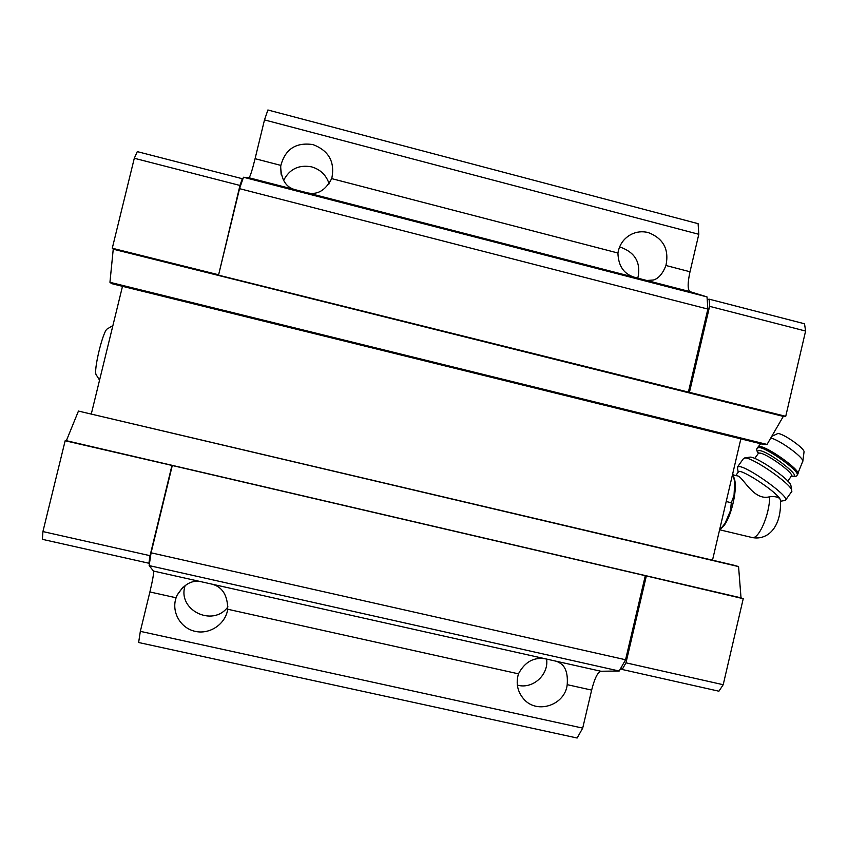 <?xml version="1.0" encoding="UTF-8"?>
<svg xmlns="http://www.w3.org/2000/svg" width="848" height="848" viewBox="0 0 848 848"><rect width="100%" height="100%" fill="white"/><g stroke="black" fill="none" stroke-linecap="round" stroke-linejoin="round"><path stroke-width="1.27" d="M99.566 380.148L96.227 374.827C93.174 371.382 102.968 330.709 107.283 328.907L112.901 325.579M780.605 500.776L779.906 498.804C778.22 496.949 774.818 496.26 769.687 496.758C753.077 501.412 742.7 475.569 737.156 475.855L733.191 474.891M721.319 528.357L723.62 526.036C730.934 517.503 737.325 491.056 734.728 480.042L733.7 476.809M140.333 631.347L582.703 728.114L577.138 738.014L138.627 642.508L140.333 631.347L149.895 591.957C152.767 579.852 153.965 572.888 153.477 571.054L149.142 565.595L151.092 552.811L625.57 659.755L645.296 575.697L172.292 465.51L151.092 552.811M767.048 444.437L109.943 282.299L111.618 283.635L763.009 444.32L767.048 444.437L783.308 416.389L785.736 416.315L218.53 275.165L239.539 188.659L243.471 177.243L248.973 177.762L295.242 189.708C286.105 187.44 281.25 179.818 280.688 166.844L280.868 165.402C285.31 149.057 296.005 142.114 312.954 144.584C328.664 150.573 334.981 161.692 331.886 177.932L331.674 178.61C325.356 190.705 317.035 195.39 306.711 192.666L295.358 189.74M665.934 265.498C662.723 273.703 658.557 278.536 653.416 280.01L646.801 280.487L635.968 277.688C624.361 274.773 618.34 266.548 617.927 253.011C619.411 244.531 623.863 238.288 631.304 234.313C636.742 231.674 642.402 231.101 648.285 232.564C663.412 238.458 669.295 249.439 665.934 265.498L690.007 271.752L698.805 234.292L698.105 223.671L267.894 109.986L264.491 119.907L255.078 158.693C252.153 170.49 250.118 176.84 248.983 177.762L295.242 189.708M176.098 597.776L177.115 595.201C183.804 584.452 191.606 579.915 200.541 581.59L211.915 584.134C222.377 586.89 227.646 595.264 227.709 609.246L227.688 609.415C225.526 624.107 209.774 634.749 195.135 631.347C180.433 628.22 171.169 611.917 176.098 597.776L149.895 591.957M518.457 673.831C524.997 661.641 534.229 656.691 546.165 658.981L556.892 661.387L560.581 663.422C565.775 666.952 567.98 674.033 567.206 684.665C565.118 704.932 537.399 714.493 524.096 699.409C517.545 692.032 515.669 683.509 518.457 673.831L227.709 609.246M690.007 271.752C687.516 283.2 687.537 289.846 690.071 291.659L707.02 296.917L707.868 309.075L688.311 392.391M556.892 661.387L600.893 671.245C597.67 672.188 594.586 678.464 591.65 690.092L582.703 728.114M600.893 671.245L619.199 671.022L625.57 659.755M149.142 565.595L619.199 671.022M620.683 668.394L622.188 669.485L718.913 691.205L723.206 684.718L743.24 598.699L645.296 575.697M743.24 598.699L741.025 597.861L738.566 566.602L734.76 565.425L78.44 411.068L738.566 566.602M149.598 562.606L148.898 563.242L42.4 539.339L42.919 531.569L65.158 440.748L66.367 440.695L741.025 597.861M65.158 440.748L172.292 465.51M66.367 440.695L78.44 411.068M712.5 560.189L740.855 438.851M91.33 413.813L122.494 286.317M109.943 282.299L113.24 249.185L783.308 416.389M218.53 275.165L239.973 185.458L242.295 178.716L242.549 179.914M113.24 249.185L112.275 248.231L218.296 274.699M239.539 188.659L707.868 309.075M243.471 177.243L707.02 296.917M264.491 119.907L698.805 234.292M517.344 685.11C532.533 689.572 549.006 674.87 546.6 659.055M185.256 585.321C176.543 609.691 212.806 627.838 227.953 606.839M329.141 183.846C326.268 175.144 320.427 169.483 311.598 166.855C298.772 164.523 289.422 169.081 283.561 180.529M637.823 278.197C641.056 263.272 635.629 253.075 621.531 247.584L619.517 247.16M148.898 563.242L150.043 555.684L171.921 465.616M42.919 531.569L150.043 555.684M112.275 248.231L134.302 158.258L239.973 185.458M134.302 158.258L137.291 151.622L242.295 178.716M622.188 669.485L625.962 662.829L646.314 576.121M689.445 392.285L709.617 306.34L709.098 299.153L707.211 299.757M723.206 684.718L625.962 662.829M785.736 416.315L805.6 331.049L709.617 306.34M805.6 331.049L804.529 323.777L709.098 299.153M719.486 530.297L724.987 523.492L730.435 510.793L731.315 502.747L734.039 495.359L734.707 481.887L732.799 473.576M724.987 523.492L730.435 510.793M734.039 495.359L734.707 481.887M731.315 502.747L726.206 501.518M779.906 498.804C774.924 490.303 738.269 466.909 738.248 472.113L735.81 475.527M803.989 452.26L804.052 451.772C804.254 448.02 782.672 433.063 777.786 433.551L771.712 436.402M791.004 486.095L790.834 485.13C789.149 478.908 756.882 456.743 750.098 457.104L744.533 457.973M791.587 491.713L791.725 490.049C789.827 483.021 752.791 457.56 745.148 457.973L743.442 458.651L737.601 466.792M784.654 500.564L785.736 499.917C788.619 495.73 747.364 466.326 738.99 466.559L737.325 467.184L738.205 472.177M780.414 499.631C781.761 525.442 769.655 533.318 767.504 534.749C762.744 537.738 757.55 538.66 751.922 537.484C758.504 540.102 769.645 514.895 769.687 496.758M153.477 571.054L200.541 581.59M211.915 584.134L546.165 658.981M646.706 280.465L690.102 291.68M331.674 178.61L617.927 253.011M306.573 192.634L636.127 277.741M255.078 158.693L280.868 165.402M567.206 684.665L591.65 690.092M802.759 461.725L802.833 461.132C803.077 456.881 778.846 439.476 770.737 438.066M797.682 474.308L797.947 473.926C800.607 470.068 766.719 445.974 759.426 446.514L757.455 447.818M796.95 475.336L797.215 474.965C799.855 471.128 765.967 447.034 758.684 447.543L757.2 448.179C756.321 449.345 756.702 451.072 758.366 453.362M791.576 475.887C805.25 479.48 768.044 450.405 759.119 450.564C757.497 450.521 757.285 451.422 758.483 453.256L758.589 453.192M791.343 476.247L791.566 475.929C793.728 472.781 765.574 452.737 759.479 453.065L758.229 453.585L754.741 458.45M751.922 537.484L719.931 529.852M646.801 280.487L690.071 291.659M306.711 192.666L635.968 277.688M522.167 697.141L524.096 699.409M182.818 587.272L177.126 595.179M281.101 174.211L280.688 166.855M628.58 235.903L631.304 234.313M734.728 480.042L733.711 476.841M723.62 526.036L720.726 528.961M804.052 451.772L802.833 461.132L797.215 474.965C796.919 476.438 795.021 476.799 791.513 476.046M760.741 443.758L758.197 446.79M791.608 475.707L787.856 481.134M790.834 485.13L791.725 490.049M791.894 491.278L785.736 499.917M780.658 501.189L785.047 500.5"/></g></svg>
